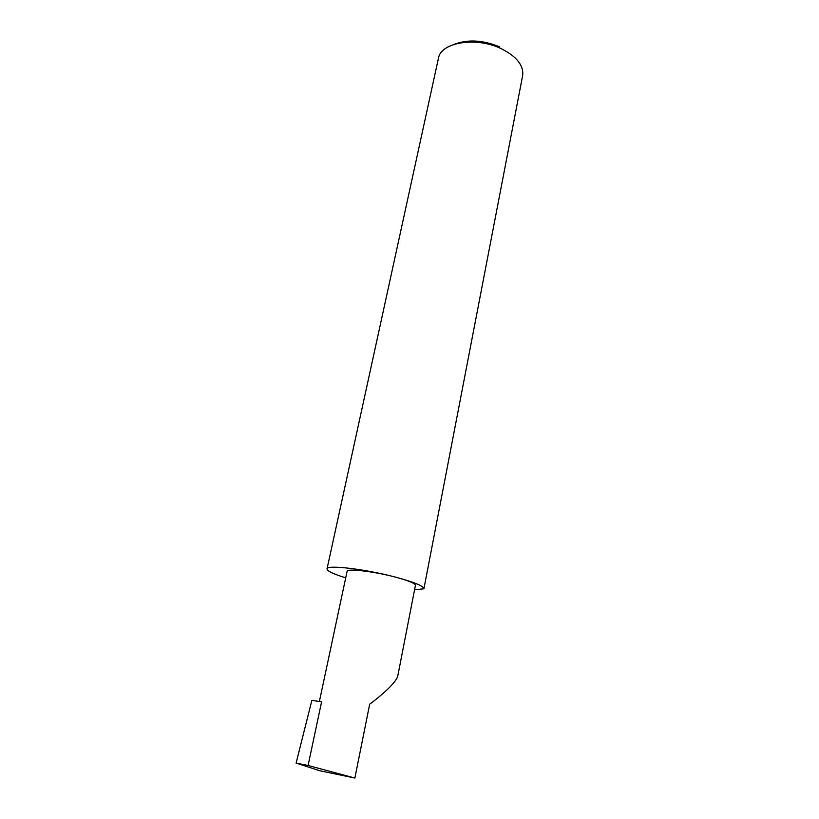 <?xml version="1.0" encoding="UTF-8"?>
<svg xmlns="http://www.w3.org/2000/svg" width="819" height="819" viewBox="0 0 819 819"><rect width="100%" height="100%" fill="white"/><g stroke="black" fill="none" stroke-linecap="round" stroke-linejoin="round"><path stroke-width="1.23" d="M414.547 589.834L423.914 588.779C423.607 586.025 414.025 582.114 395.147 577.037C408.425 580.599 415.182 583.374 415.428 585.35L397.768 676.033C396.089 682.995 379.914 696.682 369.676 704.207L354.873 778.05L308.077 765.478L296.12 763.073L319.942 770.792L354.873 778.05M423.914 588.779L522.645 75.635C523.873 65.438 516.656 56.419 501.013 48.587C475.808 36.384 440.581 42.434 438.431 58.344L327.027 568.888C327.109 571.048 333.343 574.027 345.72 577.835M319.379 701.525L347.092 571.365C346.713 568.263 373.812 571.365 395.147 577.037C364.742 568.959 326.392 564.557 327.027 568.888M308.077 765.478L321.58 701.883L311.865 700.317L296.12 763.073M454.084 44.359C467.772 39.158 482.975 39.998 499.692 46.888"/></g></svg>

